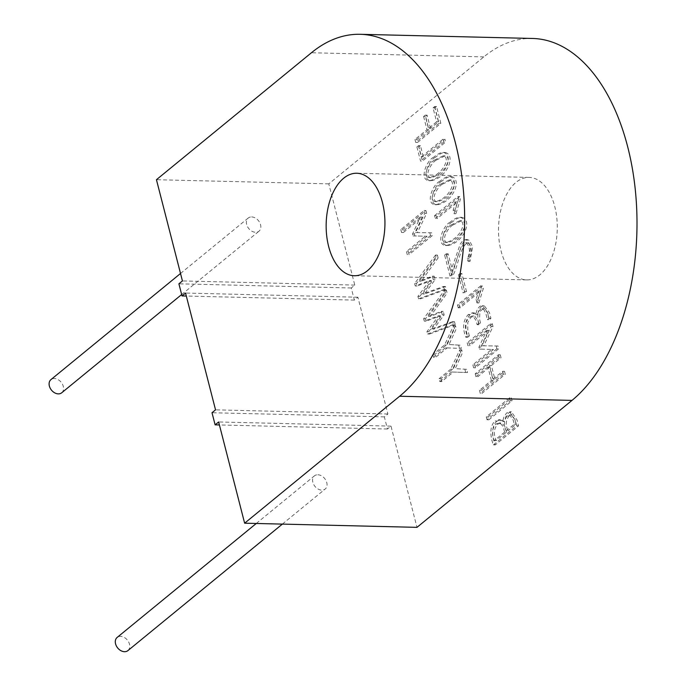 <?xml version="1.0" encoding="UTF-8"?>
<svg xmlns="http://www.w3.org/2000/svg" width="686" height="686" viewBox="0 0 686 686"><rect width="100%" height="100%" fill="white"/><g stroke="black" fill="none" stroke-linecap="round" stroke-linejoin="round"><path stroke-width="0.51" stroke-dasharray="3.43 2.57" d="M441.69 181.318C434.881 184.157 426.812 203.605 436.905 204.771C452.837 202.704 462.793 179.123 451.277 176.525C448.901 176.431 445.703 178.034 441.69 181.318M452.168 222.101C445.385 225.042 437.248 244.267 447.392 245.579C463.359 243.41 473.254 219.914 461.738 217.308C459.363 217.222 456.173 218.817 452.168 222.101M435.516 157.257C428.681 160.13 420.621 179.552 430.757 180.735C446.672 178.6 456.61 155.062 445.103 152.464C442.727 152.369 439.529 153.973 435.516 157.257M497.076 421.101C490.944 425.749 492.214 437.565 495.241 444.931L518.53 425.86L517.012 419.943L511.404 411.832L508.472 412.998L505.951 416.488L504.424 421.487L500.523 419.763L497.076 421.101L495.241 421.058C489.109 425.706 490.379 437.522 493.406 444.888L495.241 444.931M447.169 347.888L461.335 348.428L460.503 345.178L449.03 344.526L456.284 328.731L455.47 325.576L446.397 345.032L434.735 354.585L435.473 357.466L447.169 347.888L445.334 347.845L461.335 348.428M440.935 378.741L441.673 381.622L453.369 372.044L467.535 372.549L466.694 369.3L455.221 368.648L462.475 352.853L461.669 349.723L452.597 369.188L440.935 378.741L439.1 378.698L439.846 381.579L441.673 381.622M446.475 255.175L451.842 276.072L453.437 274.657C458.291 264.693 460.1 247.329 467.363 242.784L468.264 242.981C471.942 247.089 472.251 252.285 469.19 258.562L469.944 261.477L472.637 246.866L469.327 240.349L467.423 239.594L464.431 240.872L462.132 244.036L452.614 271.176L448.147 253.803L446.475 255.175L444.639 255.123L450.007 276.029L451.842 276.072M466.531 291.704L461.858 273.525L460.28 274.82L464.945 292.999L466.531 291.704L464.696 291.661L463.11 292.956L464.945 292.999M478.828 302.955L483.33 288.514L482.635 285.822L459.294 304.936L460.066 307.834L480.449 291.13L477.919 299.422L478.828 302.955L476.993 302.912L481.495 288.472L483.33 288.514M469.353 335.943L467.775 329.812L467.741 322.566L470.819 317.421L473.932 316.092L474.909 316.28L477.91 320.688L478.957 324.744L480.629 323.372L479.565 319.247L479.857 312.387L480.843 310.561L483.784 308.666L485.517 309.506L487.703 313.682L489.255 319.719L490.927 318.347L489.418 312.49L484.127 305.622L481.649 306.385L479.18 309.077L477.456 314.651L474.198 312.859L470.013 314.677C464.859 320.491 464.088 328.037 467.672 337.315L469.353 335.943L467.518 335.9L465.94 329.769L465.914 322.523L468.992 317.378L472.097 316.049L473.074 316.237L476.075 320.636L477.122 324.692L478.957 324.744M492.316 323.766L469.027 342.837L469.773 345.753L488.603 330.335L480.775 347.193L481.28 349.148L493.474 349.466L474.678 364.858L475.441 367.825L498.731 348.754L498.027 346.001L483.733 345.821L492.994 326.579L492.316 323.766L490.481 323.723L467.192 342.794L469.027 342.837M493.217 380.559L481.289 390.325L482.052 393.301L505.282 374.273L504.519 371.298L494.889 379.187L491.399 365.587L501.029 357.706L500.283 354.791L477.053 373.819L477.799 376.734L489.727 366.959L493.217 380.559L491.382 380.507L479.454 390.283L481.289 390.325M488.861 419.806L512.09 400.778L511.353 397.897L488.115 416.925L488.861 419.806L487.026 419.763L510.255 400.735L512.09 400.778M430.491 128.359L427.104 115.162L425.431 116.534L428.819 129.731L416.796 139.575L417.534 142.456L440.858 123.351L436.545 106.536L434.864 107.908L438.448 121.842L430.491 128.359L428.656 128.308L425.269 115.119L427.104 115.162M438.105 257.945L437.368 255.063L416.471 283.61L417.062 286.011L431.443 280.6L419.746 296.472L420.389 298.873L446.174 289.372L445.437 286.491L424.454 294.011L435.087 279.716L434.212 276.201L421.23 281.209L438.105 257.945L436.27 257.902L435.533 255.02L437.368 255.063M427.095 236.267L408.307 251.651L409.07 254.626L432.36 235.555L431.648 232.794L417.362 232.623L426.623 213.38L425.937 210.568L402.656 229.639L403.394 232.52L422.216 217.102L414.404 233.995L414.901 235.95L427.095 236.267L425.26 236.224L406.472 251.608L408.307 251.651M455.204 324.555L454.466 321.674L433.492 329.22L444.125 314.891L443.242 311.375L430.268 316.418L447.135 293.119L446.397 290.238L425.5 318.784L426.092 321.185L440.481 315.809L428.793 331.681L429.419 334.056L455.204 324.555L453.377 324.504L452.631 321.631L454.466 321.674M420.424 145.638L418.752 147.01L422.37 161.124L445.66 142.053L444.922 139.172L423.305 156.88L420.424 145.638L418.589 145.595L416.916 146.958L418.752 147.01M436.382 215.687L437.145 218.585L457.536 201.89L455.007 210.182L455.916 213.715L460.417 199.266L459.723 196.573L436.382 215.687L434.547 215.644L435.318 218.542L437.145 218.585M532.482 38.459A190.245 109.057 -88.6 0 0 483.793 56.904L328.791 183.865L354.782 285.093L351.258 287.974L354.37 300.099L357.895 297.218L387.882 414.001L384.357 416.891L387.47 429.016L390.994 426.126L416.985 527.354M500.994 250.682A51.253 29.378 -88.6 0 0 526.651 279.897A51.253 29.378 -88.6 0 0 557.264 229.364A51.253 29.378 -88.6 0 0 529.129 177.417A51.253 29.378 -88.6 0 0 500.994 250.682M328.791 183.865L156.442 179.706M251.642 216.939A8.506 6.251 -129.3 0 1 259.754 222.641A8.506 6.251 -129.3 0 1 258.999 231.199A8.506 6.251 -129.3 0 1 255.586 232.297A8.506 6.251 -129.3 0 1 247.466 226.594A8.506 6.251 -129.3 0 1 248.221 218.037A8.506 6.251 -129.3 0 1 251.642 216.939M354.782 285.093L182.433 280.934M351.258 287.974L178.909 283.815M354.37 300.099L186.318 296.043M357.895 297.218L185.546 293.059M387.882 414.001L215.533 409.842M384.357 416.891L212.008 412.732M387.47 429.016L219.409 424.96M390.994 426.126L218.645 421.967M317.841 474.763A8.506 6.251 -129.3 0 1 325.953 480.466A8.506 6.251 -129.3 0 1 325.198 489.024A8.506 6.251 -129.3 0 1 321.785 490.121A8.506 6.251 -129.3 0 1 313.665 484.419A8.506 6.251 -129.3 0 1 314.42 475.861A8.506 6.251 -129.3 0 1 317.841 474.763M127.922 650.602A8.506 6.251 50.7 0 0 127.373 640.064A8.506 6.251 50.7 0 0 117.143 637.44M61.723 392.778A8.506 6.251 50.7 0 0 61.174 382.239A8.506 6.251 50.7 0 0 50.944 379.615M435.318 218.542L455.701 201.838L457.536 201.89M434.547 215.644L457.888 196.53L459.723 196.573M457.888 196.53L458.582 199.223L460.417 199.266M455.701 201.838L453.172 210.139L454.081 213.663L455.916 213.715M454.081 213.663L458.582 199.223M453.172 210.139L455.007 210.182M416.916 146.958L420.544 161.081L422.37 161.124M418.589 145.595L421.478 156.837L423.305 156.88M421.478 156.837L443.087 139.129L444.922 139.172M443.087 139.129L443.825 142.011L445.66 142.053M443.825 142.011L420.544 161.081M452.631 321.631L431.657 329.177L433.492 329.22M446.397 290.238L444.562 290.195L423.665 318.741L424.257 321.142L438.646 315.766L426.958 331.638L427.584 334.013L429.419 334.056M427.584 334.013L453.377 324.504M426.958 331.638L428.793 331.681M438.646 315.766L440.481 315.809M424.257 321.142L426.092 321.185M423.665 318.741L425.5 318.784M444.562 290.195L445.3 293.076L447.135 293.119M431.657 329.177L442.29 314.848L441.407 311.333L428.433 316.375L430.268 316.418M428.433 316.375L445.3 293.076M441.407 311.333L443.242 311.375M442.29 314.848L444.125 314.891M406.472 251.608L407.235 254.583L409.07 254.626M422.216 217.102L420.381 217.059L412.569 233.952L413.066 235.898L414.901 235.95M413.066 235.898L425.26 236.224M412.569 233.952L414.404 233.995M420.381 217.059L401.559 232.477L403.394 232.52M431.648 232.794L415.527 232.58L424.788 213.337L424.111 210.516L400.821 229.596L402.656 229.639M400.821 229.596L401.559 232.477M424.111 210.516L425.937 210.568M424.788 213.337L426.623 213.38M415.527 232.58L417.362 232.623M429.813 232.751L430.525 235.512L432.36 235.555M430.525 235.512L407.235 254.583M435.533 255.02L414.636 283.567L416.471 283.61M445.437 286.491L443.602 286.448L422.619 293.968L433.26 279.665L432.377 276.158L419.395 281.166L421.23 281.209M419.395 281.166L436.27 257.902M432.377 276.158L434.212 276.201M433.26 279.665L435.087 279.716M422.619 293.968L424.454 294.011M443.602 286.448L444.339 289.329L446.174 289.372M414.636 283.567L415.227 285.968L429.608 280.557L417.911 296.429L418.554 298.83L420.389 298.873M418.554 298.83L444.339 289.329M417.911 296.429L419.746 296.472M429.608 280.557L431.443 280.6M415.227 285.968L417.062 286.011M425.269 115.119L423.596 116.491L425.431 116.534M436.545 106.536L434.71 106.493L433.038 107.865L436.613 121.799L438.448 121.842M436.613 121.799L428.656 128.308M433.038 107.865L434.864 107.908M434.71 106.493L439.023 123.309L440.858 123.351M439.023 123.309L415.699 142.405L417.534 142.456M423.596 116.491L426.984 129.68L414.961 139.532L416.796 139.575M414.961 139.532L415.699 142.405M426.984 129.68L428.819 129.731M510.255 400.735L509.518 397.854L511.353 397.897M509.518 397.854L486.28 416.882L488.115 416.925M486.28 416.882L487.026 419.763M479.454 390.283L480.217 393.258L482.052 393.301M491.382 380.507L487.892 366.916L489.727 366.959M487.892 366.916L475.964 376.691L477.799 376.734M500.283 354.791L498.448 354.748L475.218 373.776L477.053 373.819M475.218 373.776L475.964 376.691M498.448 354.748L499.194 357.663L501.029 357.706M499.194 357.663L489.572 365.544L491.399 365.587M489.572 365.544L493.062 379.144L494.889 379.187M493.062 379.144L502.684 371.255L504.519 371.298M502.684 371.255L503.447 374.23L505.282 374.273M503.447 374.23L480.217 393.258M467.192 342.794L467.946 345.701L469.773 345.753M498.027 346.001L481.898 345.778L491.159 326.536L492.994 326.579M491.159 326.536L490.481 323.723M481.898 345.778L483.733 345.821M496.192 345.958L496.896 348.711L498.731 348.754M496.896 348.711L473.614 367.782L475.441 367.825M488.603 330.335L486.768 330.283L478.939 347.15L479.445 349.105L491.639 349.423L472.851 364.815L474.678 364.858M472.851 364.815L473.614 367.782M491.639 349.423L493.474 349.466M479.445 349.105L481.28 349.148M478.939 347.15L480.775 347.193M486.768 330.283L467.946 345.701M477.122 324.692L478.794 323.329L480.629 323.372M467.518 335.9L465.845 337.272L467.672 337.315M490.927 318.347L489.092 318.304L487.592 312.447L482.292 305.579L479.814 306.342L477.345 309.034L475.621 314.608L472.362 312.816L468.178 314.634C463.033 320.439 462.253 327.985 465.845 337.272M475.621 314.608L477.456 314.651M489.092 318.304L487.42 319.676L489.255 319.719M478.794 323.329L477.739 319.204L478.022 312.336L480.517 309.172L481.949 308.623L483.681 309.463L485.868 313.631L487.42 319.676M481.495 288.472L480.809 285.77L482.635 285.822M480.449 291.13L478.622 291.087L476.084 299.379L477.919 299.422M476.084 299.379L476.993 302.912M478.622 291.087L458.231 307.791L460.066 307.834M480.809 285.77L457.468 304.893L459.294 304.936M457.468 304.893L458.231 307.791M461.858 273.525L460.032 273.482L458.445 274.777L460.28 274.82M460.032 273.482L464.696 291.661M458.445 274.777L463.11 292.956M450.007 276.029L451.602 274.606L453.437 274.657M444.639 255.123L446.32 253.76L448.147 253.803M446.32 253.76L450.779 271.124L452.614 271.176M451.602 274.606C456.456 264.65 458.265 247.286 465.528 242.741L466.429 242.938C470.107 247.046 470.416 252.242 467.363 258.519L468.109 261.435L470.802 246.814L467.5 240.306L465.588 239.551L462.604 240.829L460.297 243.993L450.779 271.124M468.109 261.435L469.944 261.477M467.363 258.519L469.19 258.562M466.429 242.938L468.264 242.981M465.528 242.741L467.363 242.784M439.846 381.579L451.542 371.992L453.369 372.044M461.669 349.723L459.834 349.68L450.762 369.145L452.597 369.188M450.762 369.145L439.1 378.698M459.834 349.68L460.64 352.81L462.475 352.853M466.694 369.3L455.221 368.648M453.395 368.605L460.64 352.81M464.859 369.257L465.7 372.507L467.535 372.549M451.542 371.992L465.7 372.507M459.5 348.385L458.668 345.127L460.503 345.178M445.334 347.845L433.638 357.423L435.473 357.466M455.47 325.576L453.635 325.533L444.562 344.989L432.9 354.542L434.735 354.585M432.9 354.542L433.638 357.423M444.562 344.989L446.397 345.032M453.635 325.533L454.449 328.688L456.284 328.731M458.668 345.127L449.03 344.526M447.195 344.483L454.449 328.688M506.165 430.851C503.584 424.951 503.97 419.978 507.314 415.922L509.664 414.936L513.205 420.098L514.26 424.214L506.165 430.851L507.992 430.894C505.419 424.994 505.805 420.021 509.149 415.965L511.499 414.979L515.032 420.141L516.095 424.257L507.992 430.894M514.26 424.214L516.095 424.257M504.596 432.129L494.28 440.575C491.502 433.835 492.076 428.287 496.004 423.948L499.983 423.056L503.164 426.555L504.596 432.129L506.431 432.171L496.115 440.618C493.337 433.878 493.911 428.338 497.839 423.991L501.809 423.099L504.999 426.598L506.431 432.171M494.28 440.575L496.115 440.618M493.406 444.888L516.695 425.817L518.53 425.86M516.695 425.817L515.177 419.901L509.569 411.789L506.645 412.955L504.116 416.445L502.589 421.444L498.696 419.721L495.241 421.058M502.589 421.444L504.424 421.487M433.681 157.214C426.846 160.087 418.786 179.5 428.922 180.692C444.837 178.549 454.775 155.019 443.267 152.421C440.892 152.326 437.694 153.93 433.681 157.214M436.27 160.121L445.085 155.851C449.056 157.248 449.107 161.176 445.257 167.607C441.595 172.983 436.793 176.336 430.851 177.665C423.442 176.491 431.528 162.333 436.27 160.121M434.444 160.078L443.25 155.808C447.221 157.205 447.272 161.124 443.422 167.564C439.76 172.941 434.958 176.293 429.016 177.623C421.616 176.448 429.702 162.29 434.444 160.078M452.932 224.999L461.712 220.703C465.7 222.067 465.768 225.986 461.901 232.451C458.257 237.862 453.446 241.215 447.478 242.518C440.112 241.275 448.181 227.186 452.932 224.999M451.096 224.957L459.886 220.66C463.873 222.024 463.933 225.934 460.066 232.408C456.422 237.81 451.62 241.172 445.643 242.475C438.277 241.232 446.346 227.143 451.096 224.957M450.333 222.058C443.55 224.999 435.413 244.225 445.557 245.537C461.532 243.359 471.419 219.872 459.912 217.265C457.528 217.179 454.338 218.774 450.333 222.058M439.863 181.276C433.046 184.114 424.977 203.562 435.07 204.728C451.002 202.662 460.966 179.072 449.441 176.482C447.066 176.388 443.876 177.991 439.863 181.276M442.453 184.182L451.259 179.912C455.23 181.318 455.281 185.229 451.422 191.643C447.778 197.054 442.976 200.406 437.016 201.684C429.625 200.578 437.719 186.369 442.453 184.182M440.618 184.14L449.433 179.869C453.395 181.267 453.455 185.177 449.587 191.6C445.943 197.011 441.141 200.363 435.181 201.641C427.798 200.535 435.884 186.326 440.618 184.14M483.793 56.904L311.444 52.745M468.178 314.634L470.013 314.677M507.314 415.922L509.149 415.965M496.004 423.948L497.839 423.991M529.129 177.417L356.78 173.249M526.651 279.897L354.302 275.738M282.366 524.104L325.198 489.024M256.281 523.478L314.42 475.861M181.661 294.543L258.999 231.199M180.521 273.491L248.221 218.037M472.097 315.972L473.932 316.023M472.362 312.842L474.198 312.885M482.224 305.604L484.05 305.647M483.784 308.657L481.949 308.614M465.605 239.551L467.44 239.594M467.338 242.784L465.502 242.741M509.664 414.867L511.499 414.91M498.696 419.721L500.523 419.763M511.404 411.823L509.569 411.78M500.737 422.953L498.911 422.91M430.765 180.727L428.93 180.684M445.103 152.464L443.267 152.421M445.094 155.876L443.259 155.833M430.842 177.657L429.007 177.614M461.721 220.729L459.886 220.686M447.469 242.51L445.634 242.467M447.401 245.571L445.566 245.528M461.738 217.316L459.912 217.273M436.913 204.762L435.078 204.711M451.277 176.525L449.441 176.482M451.268 179.938L449.433 179.895M437.008 201.675L435.173 201.633"/><path stroke-width="1.03" d="M244.636 523.195L416.985 527.354L571.987 400.401A190.245 109.057 -88.6 0 0 635.107 188.033A190.245 109.057 -88.6 0 0 532.482 38.459L360.133 34.3A190.245 109.057 -88.6 0 0 311.444 52.745L156.442 179.706L182.433 280.934L178.909 283.815L182.022 295.94L185.546 293.059L215.533 409.842L212.008 412.732L215.121 424.848L218.645 421.967L244.636 523.195L399.638 396.242A190.245 109.057 -88.6 0 0 462.758 183.874A190.245 109.057 -88.6 0 0 360.133 34.3M328.654 246.523A51.253 29.378 -88.6 0 0 354.302 275.738A51.253 29.378 -88.6 0 0 384.915 225.205A51.253 29.378 -88.6 0 0 356.78 173.249A51.253 29.378 -88.6 0 0 328.654 246.523M186.318 296.043L182.022 295.94M219.409 424.96L215.121 424.848M256.281 523.478L117.143 637.44A8.506 6.251 50.7 0 0 116.388 645.998A8.506 6.251 50.7 0 0 124.509 651.7A8.506 6.251 50.7 0 0 127.922 650.602L282.366 524.104M180.521 273.491L50.944 379.615A8.506 6.251 50.7 0 0 50.189 388.173A8.506 6.251 50.7 0 0 58.31 393.875A8.506 6.251 50.7 0 0 61.723 392.778L181.661 294.543M571.987 400.401L399.638 396.242"/></g></svg>
